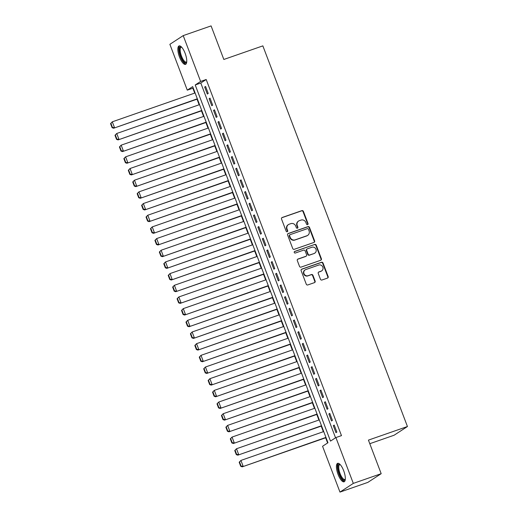 <?xml version="1.0" encoding="UTF-8"?>
<svg xmlns="http://www.w3.org/2000/svg" width="518" height="518" viewBox="0 0 518 518"><rect width="100%" height="100%" fill="white"/><g stroke="black" fill="none" stroke-linecap="round" stroke-linejoin="round"><path stroke-width="0.78" d="M307.575 224.65A0.861 0.809 56.9 0 0 308.035 223.582L303.412 211.402A1.23 1.153 56.9 0 0 301.877 210.638L282.18 217.502A1.23 1.153 56.9 0 0 281.527 219.03L286.15 231.209A0.861 0.809 56.9 0 0 287.386 231.663A0.861 0.809 56.9 0 0 287.684 230.672L287.082 229.098A3.937 3.697 56.9 0 1 289.193 224.21L290.831 223.64A3.937 3.697 56.9 0 1 295.726 226.088L296.328 227.661A0.861 0.809 56.9 0 0 297.565 228.114A0.861 0.809 56.9 0 0 297.856 227.13L297.261 225.55A3.937 3.697 56.9 0 1 299.365 220.662L301.01 220.092A3.937 3.697 56.9 0 1 305.905 222.539L306.501 224.113A0.861 0.809 56.9 0 0 307.575 224.65M307.543 224.663A0.861 0.809 56.9 0 0 307.673 223.815L303.049 211.642A1.23 1.153 56.9 0 0 301.521 210.878L281.824 217.735A1.23 1.153 56.9 0 0 281.779 217.754M287.186 231.753A0.861 0.809 56.9 0 0 287.322 230.911L286.719 229.332L287.082 229.098M297.364 228.205A0.861 0.809 56.9 0 0 297.5 227.363L296.898 225.79L297.261 225.55M338.06 474.404A9.771 3.27 70.8 0 1 337.658 463.338A9.771 3.27 70.8 0 1 343.687 470.732A9.771 3.27 70.8 0 1 344.088 481.798A9.771 3.27 70.8 0 1 338.06 474.404M179.493 56.98A9.771 3.27 70.8 0 1 179.092 45.914A9.771 3.27 70.8 0 1 185.12 53.309A9.771 3.27 70.8 0 1 185.522 64.368A9.771 3.27 70.8 0 1 179.493 56.98M320.448 279.247A1.23 1.153 56.9 0 0 321.976 280.011L327.499 278.088A1.23 1.153 56.9 0 0 328.159 276.56L323.025 263.034A1.23 1.153 56.9 0 0 321.49 262.27L301.793 269.133A1.23 1.153 56.9 0 0 301.139 270.661L306.274 284.188A1.23 1.153 56.9 0 0 307.802 284.952L314.478 282.627A1.23 1.153 56.9 0 0 315.138 281.099L312.937 275.311A1.23 1.153 56.9 0 0 311.409 274.546L308.1 275.699A3.289 3.089 56.9 0 1 305.134 269.878A3.289 3.089 56.9 0 1 305.769 269.567L318.738 265.048A3.289 3.089 56.9 0 1 321.697 270.869A3.289 3.089 56.9 0 1 321.069 271.179L318.907 271.931A1.23 1.153 56.9 0 0 318.246 273.459L320.448 279.247M183.21 35.612L211.085 25.9L223.834 59.466L262.853 45.875L407.446 426.521L368.427 440.112L381.183 473.685L353.308 483.391L339.97 492.1L322.559 446.27L327.965 442.741L192.69 86.616L187.283 90.145L169.872 44.315L183.21 35.612L200.621 81.443L195.215 84.971L330.49 441.096L335.904 437.568L353.308 483.391M335.904 437.568L341.472 435.625L206.196 79.5L200.621 81.443M313.96 242.443A1.23 1.153 56.9 0 0 314.62 240.915L309.486 227.396A1.23 1.153 56.9 0 0 307.951 226.625L288.254 233.488A1.23 1.153 56.9 0 0 287.594 235.017L292.735 248.543A1.23 1.153 56.9 0 0 294.263 249.307L313.96 242.443M316.252 245.215L321.387 258.741A1.23 1.153 56.9 0 1 320.733 260.263L301.036 267.126A1.23 1.153 56.9 0 1 299.501 266.362L297.306 260.573A1.23 1.153 56.9 0 1 297.967 259.052L305.95 256.268A1.23 1.153 56.9 0 0 306.611 254.739L305.154 250.9A1.23 1.153 56.9 0 0 303.626 250.136L295.305 253.03A0.861 0.809 56.9 0 1 294.535 251.508A0.861 0.809 56.9 0 1 294.697 251.424L314.724 244.451A1.23 1.153 56.9 0 1 316.252 245.215L315.889 245.448L321.031 258.974L321.387 258.741M208.236 93.467L205.575 86.461L204.675 87.043L207.336 94.049L208.236 93.467M212.671 105.141L210.01 98.135L209.11 98.724L211.771 105.73L212.671 105.141M217.107 116.815L214.446 109.81L213.546 110.399L216.207 117.405L217.107 116.815M221.542 128.49L218.881 121.484L217.981 122.073L220.642 129.079L221.542 128.49M225.977 140.171L223.316 133.165L222.416 133.754L225.077 140.76L225.977 140.171M230.413 151.845L227.752 144.839L226.852 145.428L229.513 152.434L230.413 151.845M234.848 163.52L232.187 156.514L231.287 157.103L233.948 164.109L234.848 163.52M239.284 175.201L236.622 168.195L235.722 168.777L238.384 175.783L239.284 175.201M243.719 186.875L241.058 179.869L240.158 180.458L242.819 187.464L243.719 186.875M248.154 198.549L245.493 191.543L244.593 192.133L247.254 199.139L248.154 198.549M252.59 210.224L249.929 203.218L249.029 203.807L251.69 210.813L252.59 210.224M257.025 221.905L254.364 214.899L253.464 215.488L256.125 222.487L257.025 221.905M261.46 233.579L258.799 226.573L257.899 227.162L260.56 234.168L261.46 233.579M265.896 245.254L263.235 238.248L262.335 238.837L264.996 245.843L265.896 245.254M270.331 256.928L267.67 249.922L266.77 250.511L269.431 257.517L270.331 256.928M274.767 268.609L272.105 261.603L271.205 262.192L273.867 269.198L274.767 268.609M279.202 280.283L276.541 273.277L275.641 273.867L278.302 280.873L279.202 280.283M283.637 291.958L280.976 284.952L280.076 285.541L282.737 292.547L283.637 291.958M288.073 303.639L285.412 296.633L284.511 297.215L287.173 304.221L288.073 303.639M292.508 315.313L289.847 308.307L288.947 308.896L291.608 315.902L292.508 315.313M296.943 326.987L294.282 319.982L293.382 320.571L296.043 327.577L296.943 326.987M301.379 338.662L298.718 331.656L297.818 332.245L300.479 339.251L301.379 338.662M305.814 350.343L303.153 343.337L302.253 343.926L304.914 350.932L305.814 350.343M310.25 362.017L307.588 355.011L306.688 355.601L309.35 362.606L310.25 362.017M314.685 373.692L312.024 366.686L311.124 367.275L313.785 374.281L314.685 373.692M319.12 385.373L316.459 378.367L315.559 378.949L318.22 385.955L319.12 385.373M323.556 397.047L320.895 390.041L319.994 390.63L322.656 397.636L323.556 397.047M327.991 408.721L325.33 401.715L324.43 402.305L327.091 409.311L327.991 408.721M332.426 420.396L329.765 413.39L328.865 413.979L331.526 420.985L332.426 420.396M206.196 79.5L200.79 83.029L335.547 437.794M333.301 425.66L335.962 432.659L336.862 432.077L334.201 425.071L333.301 425.66L334.298 425.31M193.208 87.976L192.858 88.202L194.716 93.098M197.021 99.178L199.152 104.772M201.457 110.852L203.587 116.453M205.892 122.533L208.022 128.127M210.327 134.207L212.458 139.802M214.763 145.882L216.893 151.476M219.198 157.556L221.328 163.157M223.634 169.237L225.764 174.831M228.069 180.911L230.199 186.506M232.504 192.586L234.635 198.187M236.94 204.267L239.07 209.861M241.375 215.941L243.505 221.536M245.81 227.616L247.941 233.21M250.246 239.29L252.376 244.891M254.681 250.971L256.811 256.565M259.117 262.645L261.247 268.24M263.552 274.32L265.682 279.914M267.987 285.994L270.118 291.595M272.423 297.675L274.553 303.27M276.858 309.35L278.988 314.944M281.293 321.024L283.424 326.625M285.729 332.705L287.859 338.299M290.164 344.379L292.294 349.974M294.6 356.054L296.73 361.648M299.035 367.728L301.165 373.329M303.47 379.409L305.601 385.003M307.906 391.084L310.036 396.678M312.341 402.758L314.471 408.359M316.776 414.439L318.907 420.033M321.212 426.113L323.342 431.708M325.647 437.788L327.616 442.968M369.787 443.699L394.107 435.224L407.446 426.521M381.183 473.685L367.838 482.387L339.97 492.1M192.858 88.202L187.283 90.145M200.79 83.029L195.215 84.971M204.675 87.043L205.672 86.7M209.11 98.724L210.107 98.375M213.546 110.399L214.543 110.056M217.981 122.073L218.978 121.73M222.416 133.754L223.413 133.404M226.852 145.428L227.849 145.079M231.287 157.103L232.284 156.76M235.722 168.777L236.72 168.434M240.158 180.458L241.155 180.109M244.593 192.133L245.59 191.783M249.029 203.807L250.026 203.464M253.464 215.488L254.461 215.138M257.899 227.162L258.896 226.813M262.335 238.837L263.332 238.494M266.77 250.511L267.767 250.168M271.205 262.192L272.203 261.843M275.641 273.867L276.638 273.517M280.076 285.541L281.073 285.198M284.511 297.215L285.509 296.872M288.947 308.896L289.944 308.547M293.382 320.571L294.379 320.228M297.818 332.245L298.815 331.902M302.253 343.926L303.25 343.576M306.688 355.601L307.686 355.251M311.124 367.275L312.121 366.932M315.559 378.949L316.556 378.606M319.994 390.63L320.992 390.281M324.43 402.305L325.427 401.955M328.865 413.979L329.862 413.636M298.608 221.037L298.251 221.27A3.937 3.697 56.9 0 0 296.898 225.79M288.435 224.579L288.073 224.818A3.937 3.697 56.9 0 0 286.719 229.332M314.005 242.43A1.23 1.153 56.9 0 0 314.258 241.155L309.123 227.629A1.23 1.153 56.9 0 0 307.595 226.865L287.898 233.728A1.23 1.153 56.9 0 0 287.853 233.741M308.43 229.189A0.861 0.809 56.9 0 0 307.362 228.652L290.067 234.673A0.861 0.809 56.9 0 0 289.607 235.748L290.242 237.406A3.937 3.697 56.9 0 0 295.137 239.853L306.954 235.735A3.937 3.697 56.9 0 0 309.058 230.847L308.43 229.189M289.711 234.913A0.861 0.809 56.9 0 0 289.245 235.981L289.607 235.748M307.711 235.366L307.349 235.599A3.937 3.697 56.9 0 1 306.591 235.975L294.774 240.087A3.937 3.697 56.9 0 1 289.879 237.639L289.245 235.981M320.778 260.25A1.23 1.153 56.9 0 0 321.031 258.974M306.19 256.151L305.827 256.384A1.23 1.153 56.9 0 1 305.594 256.501L297.604 259.285A1.23 1.153 56.9 0 0 297.559 259.298M294.366 251.651L314.724 244.451M314.245 253.38A3.289 3.089 56.9 0 0 315.851 248.951A3.289 3.089 56.9 0 0 311.914 247.248L307.342 248.834A1.23 1.153 56.9 0 0 306.682 250.362L308.145 254.202A1.23 1.153 56.9 0 0 309.673 254.966L313.882 253.613A3.289 3.089 56.9 0 0 314.517 253.302L314.873 253.069M307.109 248.951L306.747 249.19A1.23 1.153 56.9 0 0 306.326 250.602L306.682 250.362M313.882 253.613L309.311 255.206A1.23 1.153 56.9 0 1 307.783 254.442L306.326 250.602M315.889 245.448A1.23 1.153 56.9 0 0 314.361 244.684M321.697 270.869L321.341 271.102A3.289 3.089 56.9 0 1 320.707 271.413L318.544 272.17A1.23 1.153 56.9 0 0 318.499 272.183M305.134 269.878L304.778 270.111A3.289 3.089 56.9 0 0 307.737 275.932L308.1 275.699M314.523 282.608A1.23 1.153 56.9 0 0 314.776 281.332L312.581 275.544A1.23 1.153 56.9 0 0 311.046 274.78L307.737 275.932M327.544 278.069A1.23 1.153 56.9 0 0 327.797 276.793L322.662 263.274A1.23 1.153 56.9 0 0 321.134 262.509L301.437 269.373A1.23 1.153 56.9 0 0 301.392 269.386M110.554 123.608L112.102 127.693L112.464 127.454L110.91 123.368L110.554 123.608L112.302 121.814L195.098 92.962M197.319 98.802L113.617 128.237L197.41 99.042M110.91 123.368L112.302 121.814L114.517 127.648L112.464 127.454M112.102 127.693L113.617 128.237M186.72 62.043A8.456 2.83 70.8 0 1 180.769 56.423A8.456 2.83 70.8 0 1 181.475 46.996M181.676 47.209A7.828 2.622 -109.2 0 0 181.183 47.242A7.828 2.622 -109.2 0 0 181.501 56.106A7.828 2.622 -109.2 0 0 186.331 62.03A7.828 2.622 -109.2 0 0 186.745 61.752M179.649 45.862A9.712 3.25 -109.2 0 0 180.406 56.656A9.712 3.25 -109.2 0 0 185.994 64.064M345.286 479.467A8.456 2.83 70.8 0 1 340.656 476.735A8.456 2.83 70.8 0 1 337.956 466.226A8.456 2.83 70.8 0 1 340.041 464.419M340.242 464.633A7.828 2.622 -109.2 0 0 339.743 464.672A7.828 2.622 -109.2 0 0 338.798 466.478A7.828 2.622 -109.2 0 0 340.727 475.097A7.828 2.622 -109.2 0 0 344.897 479.454A7.828 2.622 -109.2 0 0 345.312 479.176M338.215 463.293A9.712 3.25 -109.2 0 0 337.393 465.332A9.712 3.25 -109.2 0 0 339.549 475.485A9.712 3.25 -109.2 0 0 344.561 481.487M114.99 135.282L116.537 139.368L116.9 139.135L115.346 135.049L114.99 135.282L116.738 133.489L199.534 104.642M201.755 110.476L118.052 139.918L201.845 110.722M115.346 135.049L116.738 133.489L118.952 139.329L116.9 139.135M116.537 139.368L118.052 139.918M119.425 146.957L120.972 151.042L121.335 150.809L119.781 146.724L119.425 146.957L121.173 145.163L203.969 116.317M206.19 122.151L122.488 151.593L206.281 122.397M119.781 146.724L121.173 145.163L123.388 151.003L121.335 150.809M120.972 151.042L122.488 151.593M123.86 158.631L125.408 162.723L125.77 162.484L124.216 158.398L123.86 158.631L125.609 156.844L208.404 127.991M210.625 133.832L126.923 163.267L210.716 134.071M124.216 158.398L125.609 156.844L127.823 162.678L125.77 162.484M125.408 162.723L126.923 163.267M128.296 170.312L129.843 174.398L130.206 174.165L128.652 170.072L128.296 170.312L130.044 168.518L212.84 139.666M215.061 145.506L131.358 174.942L215.151 145.746M128.652 170.072L130.044 168.518L132.258 174.359L130.206 174.165M129.843 174.398L131.358 174.942M132.731 181.986L134.279 186.072L134.641 185.839L133.087 181.753L132.731 181.986L134.479 180.193L217.275 151.347M219.496 157.181L135.794 186.622L219.587 157.427M133.087 181.753L134.479 180.193L136.694 186.033L134.641 185.839M134.279 186.072L135.794 186.622M137.166 193.661L138.714 197.746L139.077 197.513L137.523 193.428L137.166 193.661L138.915 191.867L221.71 163.021M223.931 168.862L140.229 198.297L224.022 169.101M137.523 193.428L138.915 191.867L141.129 197.708L139.077 197.513M138.714 197.746L140.229 198.297M141.602 205.342L143.149 209.427L143.512 209.188L141.958 205.102L141.602 205.342L143.35 203.548L226.146 174.696M228.367 180.536L144.664 209.971L228.457 180.776M141.958 205.102L143.35 203.548L145.564 209.382L143.512 209.188M143.149 209.427L144.664 209.971M146.037 217.016L147.585 221.102L147.947 220.869L146.393 216.783L146.037 217.016L147.785 215.223L230.581 186.37M232.802 192.21L149.1 221.652L232.893 192.456M146.393 216.783L147.785 215.223L150 221.063L147.947 220.869M147.585 221.102L149.1 221.652M150.473 228.691L152.02 232.776L152.383 232.543L150.829 228.457L150.473 228.691L152.221 226.897L235.017 198.051M237.238 203.885L153.535 233.327L237.328 204.131M150.829 228.457L152.221 226.897L154.435 232.737L152.383 232.543M152.02 232.776L153.535 233.327M154.908 240.365L156.455 244.457L156.818 244.218L155.264 240.132L154.908 240.365L156.656 238.578L239.452 209.725M241.673 215.566L157.971 245.001L241.764 215.805M155.264 240.132L156.656 238.578L158.871 244.412L156.818 244.218M156.455 244.457L157.971 245.001M159.343 252.046L160.891 256.132L161.253 255.898L159.699 251.806L159.343 252.046L161.092 250.252L243.887 221.4M246.108 227.24L162.406 256.675L246.199 227.48M159.699 251.806L161.092 250.252L163.306 256.093L161.253 255.898M160.891 256.132L162.406 256.675M163.779 263.72L165.326 267.806L165.689 267.573L164.135 263.487L163.779 263.72L165.527 261.927L248.323 233.081M250.544 238.915L166.841 268.356L250.634 239.161M164.135 263.487L165.527 261.927L167.741 267.767L165.689 267.573M165.326 267.806L166.841 268.356M168.214 275.395L169.762 279.48L170.124 279.247L168.57 275.162L168.214 275.395L169.962 273.601L252.758 244.755M254.979 250.589L171.277 280.031L255.07 250.835M168.57 275.162L169.962 273.601L172.177 279.442L170.124 279.247M169.762 279.48L171.277 280.031M172.649 287.076L174.197 291.161L174.56 290.922L173.006 286.836L172.649 287.076L174.398 285.282L257.193 256.429M259.414 262.27L175.712 291.705L259.505 262.509M173.006 286.836L174.398 285.282L176.612 291.116L174.56 290.922M174.197 291.161L175.712 291.705M177.085 298.75L178.632 302.836L178.995 302.603L177.441 298.51L177.085 298.75L178.833 296.956L261.629 268.104M263.85 273.944L180.147 303.38L263.94 274.184M177.441 298.51L178.833 296.956L181.047 302.797L178.995 302.603M178.632 302.836L180.147 303.38M181.52 310.424L183.068 314.51L183.43 314.277L181.876 310.191L181.52 310.424L183.268 308.631L266.064 279.785M268.285 285.619L184.583 315.061L268.376 285.865M181.876 310.191L183.268 308.631L185.483 314.471L183.43 314.277M183.068 314.51L184.583 315.061M185.956 322.099L187.503 326.191L187.866 325.951L186.312 321.866L185.956 322.099L187.704 320.312L270.5 291.459M272.721 297.3L189.018 326.735L272.811 297.539M186.312 321.866L187.704 320.312L189.918 326.146L187.866 325.951M187.503 326.191L189.018 326.735M190.391 333.78L191.938 337.865L192.301 337.626L190.747 333.54L190.391 333.78L192.139 331.986L274.935 303.134M277.156 308.974L193.454 338.409L277.247 309.214M190.747 333.54L192.139 331.986L194.354 337.82L192.301 337.626M191.938 337.865L193.454 338.409M194.826 345.454L196.374 349.54L196.736 349.307L195.182 345.221L194.826 345.454L196.575 343.661L279.37 314.814M281.591 320.648L197.889 350.09L281.682 320.895M195.182 345.221L196.575 343.661L198.789 349.501L196.736 349.307M196.374 349.54L197.889 350.09M199.262 357.129L200.809 361.214L201.172 360.981L199.618 356.896L199.262 357.129L201.01 355.335L283.806 326.489M286.027 332.323L202.324 361.765L286.117 332.569M199.618 356.896L201.01 355.335L203.224 361.175L201.172 360.981M200.809 361.214L202.324 361.765M203.697 368.803L205.245 372.895L205.607 372.656L204.053 368.57L203.697 368.803L205.445 367.016L288.241 338.163M290.462 344.004L206.76 373.439L290.553 344.243M204.053 368.57L205.445 367.016L207.66 372.85L205.607 372.656M205.245 372.895L206.76 373.439M208.132 380.484L209.68 384.57L210.043 384.337L208.489 380.244L208.132 380.484L209.881 378.69L292.676 349.838M294.897 355.678L211.195 385.114L294.988 355.918M208.489 380.244L209.881 378.69L212.095 384.531L210.043 384.337M209.68 384.57L211.195 385.114M212.568 392.158L214.115 396.244L214.478 396.011L212.924 391.925L212.568 392.158L214.316 390.365L297.112 361.519M299.333 367.353L215.63 396.794L299.423 367.599M212.924 391.925L214.316 390.365L216.53 396.205L214.478 396.011M214.115 396.244L215.63 396.794M217.003 403.833L218.551 407.919L218.913 407.685L217.359 403.6L217.003 403.833L218.751 402.039L301.547 373.193M303.768 379.034L220.066 408.469L303.859 379.273M217.359 403.6L218.751 402.039L220.966 407.88L218.913 407.685M218.551 407.919L220.066 408.469M221.439 415.514L222.986 419.599L223.349 419.36L221.795 415.274L221.439 415.514L223.187 413.72L305.983 384.868M308.204 390.708L224.501 420.143L308.294 390.948M221.795 415.274L223.187 413.72L225.401 419.554L223.349 419.36M222.986 419.599L224.501 420.143M225.874 427.188L227.421 431.274L227.784 431.041L226.23 426.955L225.874 427.188L227.622 425.395L310.418 396.542M312.639 402.382L228.937 431.824L312.73 402.622M226.23 426.955L227.622 425.395L229.837 431.235L227.784 431.041M227.421 431.274L228.937 431.824M230.309 438.863L231.857 442.948L232.219 442.715L230.665 438.629L230.309 438.863L232.058 437.069L314.853 408.223M317.074 414.057L233.372 443.499L317.165 414.303M230.665 438.629L232.058 437.069L234.272 442.909L232.219 442.715M231.857 442.948L233.372 443.499M234.745 450.537L236.292 454.629L236.655 454.39L235.101 450.304L234.745 450.537L236.493 448.75L319.289 419.897M321.51 425.738L237.807 455.173L321.6 425.977M235.101 450.304L236.493 448.75L238.707 454.584L236.655 454.39M236.292 454.629L237.807 455.173M239.18 462.218L240.728 466.304L241.09 466.07L239.536 461.978L239.18 462.218L240.928 460.424L323.724 431.572M325.945 437.412L242.243 466.847L326.036 437.652M239.536 461.978L240.928 460.424L243.143 466.265L241.09 466.07M240.728 466.304L242.243 466.847M307.673 223.815L308.035 223.582M287.322 230.911L287.684 230.672M297.5 227.363L297.856 227.13M281.824 217.735L282.18 217.502M301.521 210.878L301.877 210.638M303.049 211.642L303.412 211.402M287.898 233.728L288.254 233.488M307.595 226.865L307.951 226.625M309.123 227.629L309.486 227.396M314.258 241.155L314.62 240.915M289.879 237.639L290.242 237.406M294.774 240.087L295.137 239.853M306.591 235.975L306.954 235.735M297.604 259.285L297.967 259.052M305.594 256.501L305.95 256.268M307.783 254.442L308.145 254.202M309.311 255.206L309.673 254.966M318.544 272.17L318.907 271.931M320.707 271.413L321.069 271.179M311.046 274.78L311.409 274.546M312.581 275.544L312.937 275.311M314.776 281.332L315.138 281.099M301.437 269.373L301.793 269.133M321.134 262.509L321.49 262.27M322.662 263.274L323.025 263.034M327.797 276.793L328.159 276.56M289.543 234.991L289.905 234.758"/></g></svg>
